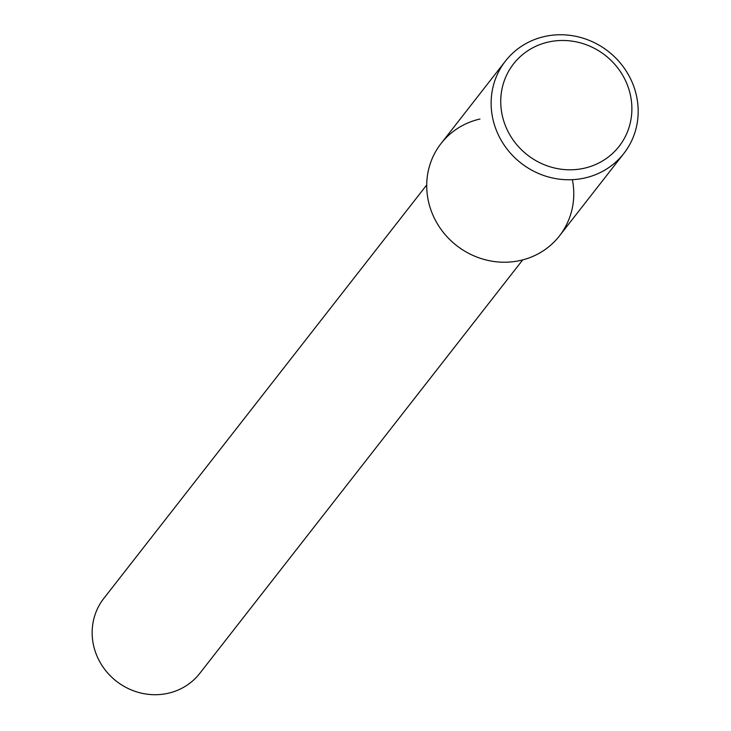 <?xml version="1.0" encoding="UTF-8"?>
<svg xmlns="http://www.w3.org/2000/svg" width="731" height="731" viewBox="0 0 731 731"><rect width="100%" height="100%" fill="white"/><g stroke="black" fill="none" stroke-linecap="round" stroke-linejoin="round"><path stroke-width="1.1" d="M479.975 119.025A75.092 70.87 38 0 0 429.033 203.794A75.092 70.87 38 0 0 516.525 261.214A75.092 70.87 38 0 0 572.373 179.662M426.73 184.943L103.784 598.451A60.883 57.466 38 0 0 116.403 681.219A60.883 57.466 38 0 0 199.755 673.406L522.702 259.898M505.477 61.029L441.067 143.504A75.092 70.87 38 0 0 456.619 245.579A75.092 70.87 38 0 0 559.425 235.949L623.845 153.473A75.092 70.87 38 0 0 625.023 69.271A75.092 70.87 38 0 0 544.385 36.55A75.092 70.87 38 0 0 505.477 61.029A75.092 70.87 38 0 0 521.029 163.114A75.092 70.87 38 0 0 623.845 153.473M548.223 42.078A66.978 63.213 38 0 0 520.764 149.069A66.978 63.213 38 0 0 629.939 124.27A66.978 63.213 38 0 0 548.223 42.078"/></g></svg>
